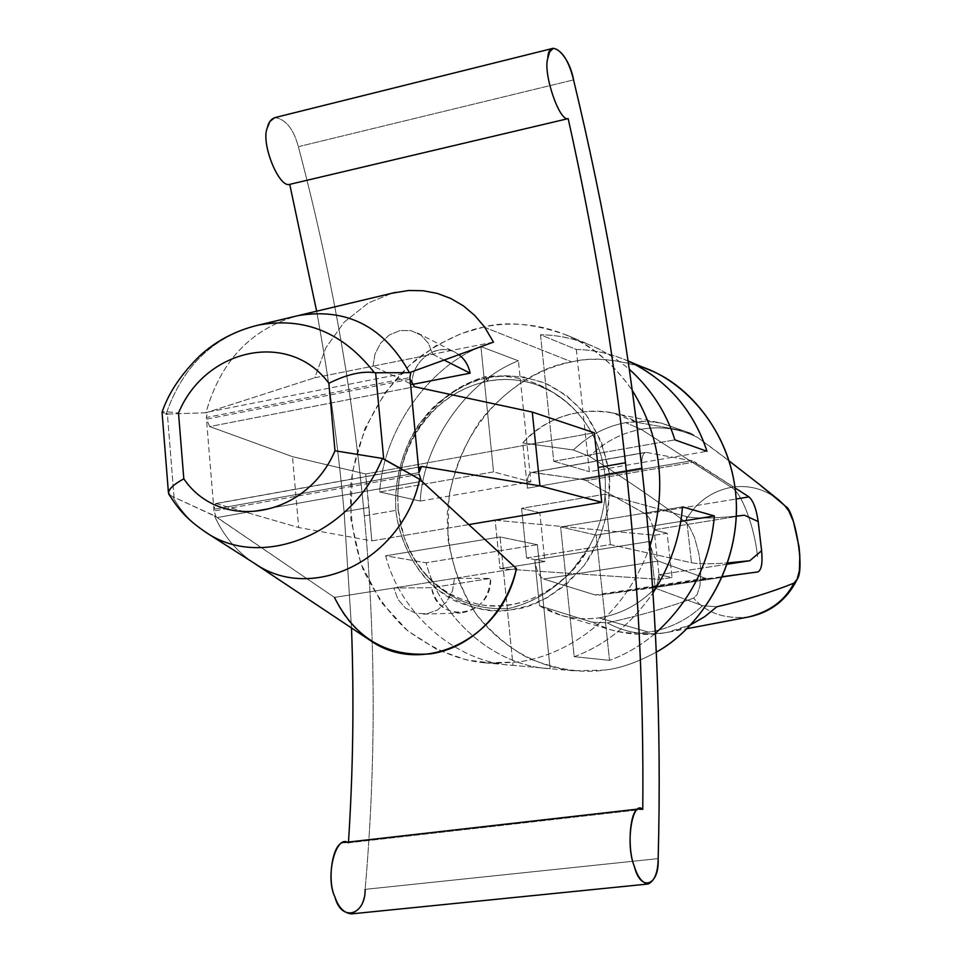 <?xml version="1.0" encoding="UTF-8"?>
<svg xmlns="http://www.w3.org/2000/svg" width="962" height="962" viewBox="0 0 962 962"><rect width="100%" height="100%" fill="white"/><g stroke="black" fill="none" stroke-linecap="round" stroke-linejoin="round"><path stroke-width="0.72" stroke-dasharray="4.81 3.61" d="M784.631 505.459C758.236 482.984 729.184 460.281 697.474 437.361L682.767 430.531L636.916 422.306L642.003 468.398L636.916 422.306C603.174 401.07 549.374 411.351 522.751 442.941L573.388 450L522.751 442.941L527.404 488.179L642.003 468.398C641.245 458.068 642.676 452.741 646.308 452.405L691.846 460.726L735.088 487.95L694.78 461.952L586.026 480.675L694.78 461.952L691.846 460.726L582.804 479.533L691.846 460.726L646.308 452.405L532.515 472.354L645.49 452.405C642.375 453.884 641.221 459.211 642.003 468.398L527.404 488.179C526.719 479.16 528.126 473.893 531.589 472.378L582.804 479.533L586.026 480.675L645.454 513.936C648.821 516.173 651.587 521.476 653.751 529.87C651.587 521.476 648.821 516.173 645.454 513.936L736.134 499.001L645.454 513.936L586.026 480.675L582.804 479.533L532.515 472.354C528.475 472.763 526.779 478.03 527.404 488.179L522.751 442.941C547.029 417.436 576.731 407.395 611.856 412.83L636.916 422.306L682.767 430.531L660.726 423.003L645.646 421.2L625.613 422.643L641.053 429.28L625.613 422.643L640.872 421.152L656.288 422.198L661.363 423.136L690.752 433.237L697.474 437.361C679.521 428.595 660.714 425.901 641.053 429.28L731.336 487.313C748.232 484.704 763.744 488.684 777.897 499.278C763.756 488.684 748.232 484.704 731.336 487.313L641.053 429.28C660.714 425.901 679.521 428.595 697.474 437.361L729.292 461.075M653.595 587.746L598.244 595.237L708.044 578.571L705.194 578.21L595.081 594.949L598.244 595.237L595.081 594.949L705.194 578.21L658.345 561.05L543.518 578.98L595.081 594.949L543.518 578.98L658.345 561.05C654.376 558.597 651.611 552.044 650.059 541.39L534.764 559.812C536.255 570.262 539.177 576.659 543.518 578.98C539.177 576.659 536.255 570.262 534.764 559.812L539.49 605.747C557.744 616.714 577.573 620.743 598.989 617.857C586.315 619.72 573.773 618.903 561.375 615.403L539.49 605.747L546.512 607.972L539.49 605.747L534.764 559.812L650.059 541.39L655.23 588.203L702.621 605.723L716.822 606.781L702.621 605.723C686.808 620.262 668.794 629.064 648.58 632.142C635.726 633.97 623.027 633.152 610.485 629.701L591.63 622.077L546.512 607.972L591.63 622.077L607.371 622.847C639.321 615.776 668.061 607.527 693.602 598.099L697.113 594.648L699.951 585.846L700.817 571.091L700.168 562.229L698.785 553.21L694.468 537.349L689.441 526.839L684.98 521.62C695.49 502.777 710.942 491.341 731.336 487.313C741.534 492.123 754.761 527.549 757.551 556.721C754.761 527.549 741.534 492.123 731.336 487.313C710.942 491.341 695.49 502.777 684.98 521.62C656.072 500.012 624.266 478.27 589.55 456.397C604.304 442.039 621.464 432.996 641.053 429.28C621.464 432.996 604.304 442.039 589.55 456.397L573.388 450C588.395 435.545 605.807 426.431 625.613 422.643C605.807 426.431 588.395 435.545 573.388 450L589.55 456.397C624.266 478.27 656.072 500.012 684.98 521.62L689.441 526.839L694.468 537.349L698.785 553.21L700.168 562.229L700.817 571.091L699.951 585.846L697.113 594.648L693.602 598.099C668.061 607.527 639.321 615.776 607.371 622.847L591.63 622.077L609.86 629.521C622.594 633.128 635.509 634.006 648.58 632.142L598.989 617.857C620.394 614.477 639.141 604.593 655.23 588.203C639.141 604.593 620.394 614.477 598.989 617.857L648.58 632.142C668.794 629.064 686.808 620.262 702.621 605.723L655.23 588.203L650.059 541.39C651.611 552.044 654.376 558.597 658.345 561.05L705.194 578.21L708.044 578.571L722.45 576.647L598.244 595.237L757.743 571.957L653.595 587.746C656.637 586.952 658.345 582.611 658.717 574.747C658.357 582.539 656.673 586.868 653.667 587.746L757.755 571.945M351.395 913.888C359.644 910.737 364.225 902.56 365.151 889.357L658.164 858.621L365.151 889.357C376.118 763.347 375.841 638.84 364.309 515.836L398.256 509.968C400.841 534.126 409.355 554.954 423.809 572.45C445.935 598.244 474.206 610.293 508.621 608.573C474.206 610.293 445.935 598.244 423.809 572.45C437.614 589.357 457.19 600.216 482.515 605.026C526.334 612.566 572.955 581.12 589.634 545.803L572.823 569.576C554.605 589.766 533.201 602.765 508.621 608.573C543.097 599.987 570.093 579.064 589.634 545.803C602.044 523.328 607.118 499.482 604.845 474.29C601.671 449.23 591.786 427.91 575.216 410.329C564.718 398.941 552.104 390.5 537.361 385.004C520.695 379.232 504.088 377.97 487.53 381.205C454.148 388.708 428.715 408.525 411.219 440.632C427.573 407.96 452.248 386.64 485.257 376.683L487.53 381.205L485.257 376.683C515.211 373.665 542.267 382.094 566.414 401.96L575.216 410.329C549.687 384.656 519.708 373.436 485.257 376.683C452.248 386.64 427.573 407.96 411.219 440.632C400.625 462.578 396.308 485.69 398.256 509.968L364.309 515.836C352.934 392.845 330.964 269.793 298.364 146.681L573.556 79.906L298.364 146.681C293.422 128.643 285.558 118.963 274.771 117.641M641.834 467.893L604.845 474.29L641.834 467.893M468.795 524.591L371.825 540.885L368.987 507.407L344.095 511.748L351.503 627.982L344.095 511.748L368.987 507.407L365.644 473.977L594.251 432.768L365.644 473.977L371.825 540.885L298.701 527.537L216.077 503.583L213.877 509.259L419.011 472.582L213.877 509.259L214.009 510.954L206.325 417.496L409.908 377.549L206.325 417.496L213.877 509.259L216.077 503.583L298.701 527.537L292.484 456.649L298.701 527.537L371.825 540.885L468.795 524.591M348.424 842.82L348.484 842.027L348.424 842.82L642.772 809.355L348.424 842.82L344.853 842.447M419.179 474.338L214.009 510.954L216.089 516.738L174.026 497.186L167.388 414.057L205.928 412.77C220.551 360.894 251.383 328.487 298.436 315.548C251.383 328.487 220.551 360.894 205.928 412.77L167.388 414.057L174.026 497.186L214.406 515.74C223.4 535.545 236.399 551.202 253.415 562.686C236.399 551.202 223.4 535.545 214.406 515.74L217.099 517.568L421.837 481.301L217.099 517.568L334.451 597.426L393.807 587.998L431.577 587.722L490.62 578.402C492.508 617.135 436.808 625.408 431.577 587.722C435.618 603.811 445.274 612.241 460.533 612.998C478.908 610.377 488.936 598.845 490.62 578.402L454.461 578.366L452.501 590.836L446.657 601.839L437.698 609.872L426.887 613.84L415.68 613.251L405.591 608.188L397.967 599.386L393.807 587.998L454.461 578.366L490.62 578.402L431.577 587.722L393.807 587.998L397.967 599.386L405.591 608.188L415.68 613.251L426.887 613.84L437.698 609.872L446.657 601.839L452.501 590.836L454.461 578.366L516.45 568.53L334.451 597.426L216.089 516.738L214.009 510.954L419.179 474.338M412.073 384.487C410.882 359.115 440.644 339.971 458.898 354.677L455.315 352.465C436.7 341.931 411.075 361.087 412.073 384.487M444.107 360.053L432.611 354.257L373.052 366.149L411.724 384.319L373.052 366.149L374.976 354.04L380.639 343.169L389.309 334.992L399.843 330.591L410.834 330.591L420.815 334.992L428.415 343.254L432.611 354.257L444.107 360.053M493.47 342.111L432.611 354.257L428.415 343.254L420.815 334.992L410.834 330.591L399.843 330.591L389.309 334.992L380.639 343.169L374.976 354.04L373.052 366.149L314.754 377.777L325.865 347.763L344.264 322.054L368.398 302.958L392.051 293.206L368.398 302.958L344.264 322.054L325.865 347.763L314.754 377.777L493.47 342.111M411.339 371.969L208.381 411.989L314.754 377.777L205.928 412.77L207.503 412.494L206.325 417.496L207.503 412.494L208.381 411.989L411.339 371.969M410.065 379.281L206.457 419.167L209.716 426.563L292.484 456.649L365.644 473.977L292.484 456.649L209.716 426.563L414.574 386.748L209.716 426.563L206.457 419.167L410.065 379.281M166.113 413.925C182.768 366.077 213.492 336.484 258.261 325.132C213.48 336.484 182.768 366.077 166.113 413.925L162.085 412.145C162.987 411.423 168.47 411.724 178.511 413.047C168.134 411.688 162.65 411.399 162.061 412.217L167.388 414.057M334.98 450.769L382.371 458.429C351.527 534.199 262.746 569.54 207.515 533.393C193.001 524.446 181.397 512.217 172.715 496.705L174.026 497.186L172.715 496.705C181.313 512.073 192.785 524.218 207.119 533.152M334.451 597.426C342.328 615.031 353.8 629.064 368.867 639.526M168.831 494.215L172.715 496.705L168.47 492.845M316.642 311.207C328.872 378.162 338.023 445.009 344.095 511.748C338.023 445.009 328.872 378.162 316.642 311.207M275.084 117.556C285.786 119.264 293.554 128.968 298.364 146.681C330.964 269.793 352.934 392.845 364.309 515.836C375.841 638.84 376.118 763.347 365.151 889.357M589.634 545.803C572.955 581.12 526.334 612.566 482.515 605.026C457.19 600.216 437.614 589.357 423.809 572.45C414.923 561.76 408.189 549.506 403.607 535.702L398.256 509.968L397.763 495.466C398.364 476.166 402.85 457.888 411.219 440.632C428.715 408.525 454.148 388.708 487.53 381.205L488.985 377.513C473.244 380.206 456.036 388.864 437.361 403.499C412.963 425.24 392.869 466.125 395.887 510.774C400.276 543.566 415.776 571.284 436.002 588.696C464.995 607.527 490.476 614.49 512.421 609.607L528.811 605.711L546.921 597.871L565.945 584.788L584.247 565.355L599.386 539.285L608.525 507.804L609.379 473.905L601.394 441.69L586.062 414.802L566.221 395.214L544.829 383.02L524.11 377.056L505.327 375.721L488.985 377.513L487.53 381.205C504.076 377.97 520.683 379.232 537.337 385.004C552.092 390.5 564.718 398.941 575.216 410.329C591.786 427.91 601.671 449.23 604.845 474.29C607.118 499.482 602.044 523.328 589.634 545.803M653.751 529.87L744.444 515.211L653.751 529.87L667.135 533.225L653.751 529.87M727.272 564.201L658.717 574.747L672.065 577.453L667.135 533.225L654.677 535.221L495.165 520.202L539.814 512.71L521.56 508.333L604.93 494.227L686.279 516.546L691.486 562.734C697.763 564.081 709.836 564.141 727.693 562.926C709.836 564.141 697.763 564.081 691.486 562.734L610.353 544.576L526.635 557.996L544.865 561.519L500.036 568.662L659.559 579.365L672.065 577.453L658.717 574.747L727.272 564.201M716.822 606.781C703.03 619.985 686.399 628.559 666.919 632.479C644.865 635.882 625.011 632.671 607.371 622.847C625.011 632.671 644.865 635.882 666.919 632.479L690.812 624.735M748.592 616.979C724.855 619.396 706.529 613.095 693.602 598.099C706.529 613.095 724.843 619.384 748.568 616.991L749.494 616.81M649.037 369.829C618.602 359.054 592.82 356.409 571.717 361.904C531.661 367.147 457.864 412.506 447.51 508.958C445.815 548.46 457.094 586.832 477.525 615.993C506.601 652.452 543.831 667.917 574.037 670.827L604.545 670.081C619.973 668.446 637.229 662.457 656.3 652.104C637.229 662.457 619.973 668.446 604.545 670.081C582.948 673.532 557.912 669.744 529.413 658.729C510.413 648.773 492.76 634.042 476.443 614.526C462 592.063 452.453 566.474 447.811 537.758L449.182 494.769C455.459 466.979 465.62 442.592 479.653 421.633C509.68 383.585 544.612 367.388 571.717 361.904C589.862 357.503 611.7 358.706 637.241 365.5M483.886 327.044L460.942 333.646L435.906 345.731L409.968 364.887L385.245 392.448L364.863 428.655L352.393 471.933L350.721 518.566L360.762 563.455L380.892 601.815L407.684 630.759L437.301 649.735L466.63 659.944L493.734 663.347L517.712 661.976C554.665 657.599 619.312 629.256 649.53 547.51C619.312 629.256 554.665 657.599 517.712 661.976L485.004 662.842C459.776 660.834 433.537 649.759 406.313 629.605C389.141 613.6 374.735 593.542 363.083 569.42C353.968 543.338 349.783 515.969 350.541 487.337C356.493 430.363 385.81 384.115 417.376 358.598C441.426 341.354 463.588 330.832 483.886 327.044C506.481 320.923 534.078 323.617 566.678 335.113C590.933 344.528 612.794 362.939 632.25 390.344C586.062 323.497 519.696 319.071 483.886 327.044L571.717 361.904L483.886 327.044M488.985 377.513C504.629 374.086 523.244 375.926 544.829 383.02C559.379 389.766 573.124 400.36 586.062 414.802C597.655 431.734 605.423 451.431 609.379 473.905C611.688 508.405 601.346 541.486 584.247 565.355C558.609 593.205 534.668 607.948 512.421 609.607C496.44 612.385 477.861 609.74 456.673 601.683C428.523 588.552 401.202 555.062 395.887 510.774C394.083 477.573 403.896 445.911 420.021 422.655C444.216 395.226 467.195 380.17 488.985 377.513M600.456 349.747C580.687 339.995 560.702 335.004 540.5 334.764L576.31 349.495C595.959 349.783 615.379 354.653 634.583 364.117M574.194 656.673C605.05 645.37 631.3 624.122 652.945 592.941C631.3 624.122 605.05 645.37 574.194 656.673L560.618 526.96L682.443 506.878L560.618 526.96L574.194 656.673L609.547 660.353L574.194 656.673M655.375 633.393C640.824 645.538 625.553 654.533 609.547 660.353C625.553 654.533 640.824 645.538 655.375 633.393M385.678 555.795C399.903 613.215 456.012 662.854 512.999 665.343L550.132 668.686C494.769 666.245 440.079 618.277 426.118 562.758L385.678 555.795L500.072 536.94L512.999 665.343C456.012 662.854 399.903 613.215 385.678 555.795L426.118 562.758C440.079 618.277 494.769 666.245 550.132 668.686L537.361 544.696L426.118 562.758L537.361 544.696L500.072 536.94L385.678 555.795M480.916 346.633C427.561 367.424 383.104 431.974 379.725 491.979L420.214 501.07C423.388 443.073 466.558 380.76 518.41 360.81L480.916 346.633L493.53 471.885L379.725 491.979C383.104 431.974 427.561 367.424 480.916 346.633L518.41 360.81C466.558 380.76 423.388 443.073 420.214 501.07L530.88 481.854L518.41 360.81L530.88 481.854L493.53 471.885L480.916 346.633M420.214 501.07L379.725 491.979L493.53 471.885L530.88 481.854L420.214 501.07M550.132 668.686L512.999 665.343L500.072 536.94L537.361 544.696L550.132 668.686M680.711 521.416L596.163 535.149L609.547 660.353L596.163 535.149L560.618 526.96L596.163 535.149L680.711 521.416M628.102 361.027C610.882 353.607 593.626 349.759 576.31 349.495L540.5 334.764L553.739 461.255L674.891 439.862L553.739 461.255L540.5 334.764C572.366 335.161 601.971 346.657 629.304 369.276M576.31 349.495L589.381 471.693L706.962 451.274L589.381 471.693L576.31 349.495M553.739 461.255L589.381 471.693L553.739 461.255M736.303 516.149C712.145 518.518 695.466 518.638 686.279 516.546C695.466 518.638 712.145 518.518 736.303 516.149M686.279 516.546L604.93 494.227L610.353 544.576L691.486 562.734L686.279 516.546M604.93 494.227L521.56 508.333L526.635 557.996L610.353 544.576L604.93 494.227M521.56 508.333L539.814 512.71L544.865 561.519L526.635 557.996L521.56 508.333M539.814 512.71L495.165 520.202L500.036 568.662L544.865 561.519L539.814 512.71M495.165 520.202L654.677 535.221L659.559 579.365L500.036 568.662L495.165 520.202M654.677 535.221L667.135 533.225L672.065 577.453L659.559 579.365L654.677 535.221M420.827 466.774L216.077 503.583L420.827 466.774M611.856 412.83L661.351 423.124L690.788 433.261M403.595 535.702C417.917 574.903 444.216 598.003 482.515 605.026C516.678 609.03 546.789 597.222 572.823 569.576M566.414 401.96L552.561 392.123L537.337 385.004C521.284 379.305 504.822 378.054 487.95 381.241C468.771 385.125 451.551 394.083 436.279 408.08C412.229 431.722 399.386 460.846 397.751 495.466M417.448 332.948L455.315 352.465M423.484 614.141L460.533 612.998M561.375 615.403L609.908 629.545C628.535 634.896 647.534 635.87 666.919 632.479L686.94 628.679M777.897 499.278L778.679 499.903M645.49 452.405L531.589 472.378M574.037 670.827L548.893 668.578M628.09 361.003L625.781 360.028M566.678 335.113L591.389 345.526M485.004 662.842L511.724 665.235M215.548 503.559L421.488 466.522"/><path stroke-width="1.44" d="M729.292 461.075L759.126 484.199L784.631 505.459L777.897 499.278L785.701 506.517C794.107 509.475 805.266 568.121 797.27 579.112L793.903 583.164C771.163 592.267 745.478 600.144 716.822 606.781C745.478 600.144 771.163 592.267 793.903 583.164C785.22 600.264 770.117 611.543 748.592 616.979M573.556 79.906C604.845 209.872 627.597 339.201 641.834 467.893C656.228 596.608 661.664 726.851 658.164 858.621C657.972 872.45 654.629 880.903 648.135 884.006C642.111 882.912 637.469 876.887 634.211 865.92C626.803 848.532 629.882 806.312 639.874 808.862L642.772 809.355C643.831 692.568 638.059 577.044 625.456 462.758L598.196 467.508L601.719 502.272L468.795 524.591L601.719 502.272L598.196 467.508L625.456 462.758C612.926 348.484 593.831 233.778 568.169 118.615L289.742 184.355L316.642 311.207L289.742 184.355L568.169 118.615C559.559 122.186 542.881 73.461 547.751 58.466L549.639 51.852L553.354 48.256C562.097 50.289 568.831 60.846 573.556 79.906C569.215 54.209 548.556 36.4 547.751 58.466C542.881 73.461 559.559 122.186 568.169 118.615C593.831 233.778 612.926 348.484 625.456 462.758C638.059 577.044 643.831 692.568 642.772 809.355C632.299 799.157 625.144 844.636 634.211 865.92C640.427 892.712 659.535 886.026 658.164 858.621C661.664 726.851 656.228 596.608 641.834 467.893C627.597 339.201 604.845 209.872 573.556 79.906M351.503 627.982C354.136 698.929 353.126 770.273 348.484 842.027C353.126 770.273 354.136 698.929 351.503 627.982M419.011 472.582L409.908 377.549L419.011 472.582C418.879 468.59 419.949 466.57 422.246 466.522L539.922 485.882L532.275 412.073L414.574 386.748L410.065 379.281L414.574 386.748L532.275 412.073L539.922 485.882L601.719 502.272L539.922 485.882L422.246 466.522L420.827 466.774L422.246 466.522L421.488 466.522L419.011 472.582M458.898 354.677C464.754 359.175 468.506 365.332 470.129 373.172L412.073 384.487L470.129 373.172L444.107 360.053L470.129 373.172C468.506 365.332 464.754 359.175 458.898 354.677M392.051 293.206L408.597 290.488L423.088 290.728L437.301 293.41L450.829 298.497L463.431 305.892L474.735 315.44L484.523 326.936L493.47 342.111L411.339 371.969L493.47 342.111L484.523 326.936L474.735 315.44L463.431 305.892L450.829 298.497L437.301 293.41L423.088 290.728L408.597 290.488L392.051 293.206M162.073 412.145C168.518 393.049 181.072 374.278 199.735 355.832C216.161 340.788 235.678 330.555 258.249 325.132C304.257 316.606 342.941 332.431 374.338 372.619C342.941 332.431 304.257 316.594 258.261 325.132L298.436 315.548C346.933 307.599 383.934 326.635 409.439 372.667L411.339 371.969L409.439 372.667C383.934 326.635 346.933 307.599 298.436 315.548L395.791 292.316M162.037 412.217L168.446 492.845C168.819 488.924 173.93 484.259 183.814 478.811L178.511 413.047C205.134 348.196 289.454 329.774 328.872 383.273C346.609 374.495 361.772 370.935 374.338 372.619L375.625 372.775L374.338 372.619C361.772 370.935 346.609 374.495 328.872 383.273C289.454 329.774 205.134 348.196 178.511 413.047L183.814 478.811C220.033 532.311 306.409 518.277 334.98 450.769L328.872 383.273L334.98 450.769C306.409 518.277 220.033 532.311 183.814 478.811C172.451 485.113 167.448 490.247 168.831 494.215C178.812 509.547 186.255 519.252 207.539 533.405M167.388 414.057L166.113 413.925M375.625 372.775L409.439 372.667L375.625 372.775L383.694 458.946L382.371 458.429L419.66 479.292L383.694 458.946L375.625 372.775M253.415 562.686L255.255 563.876C312.927 603.523 402.501 559.523 419.66 479.292L421.164 480.363L419.179 474.338L421.164 480.363L419.66 479.292C402.405 560.088 311.82 603.92 254.221 563.215L253.415 562.686M409.908 377.549L410.81 372.426L409.908 377.549M368.867 639.526L370.598 640.68C422.282 677.14 502.525 639.069 516.45 568.53L421.837 481.301L516.45 568.53C506.493 612.842 470.671 648.063 430.711 653.847C387.085 657.19 354.99 638.383 334.451 597.426M421.837 481.301L421.164 480.363L421.837 481.301M207.119 533.152C262.325 569.672 351.455 534.403 382.371 458.429L334.98 450.769M594.251 432.768L598.196 467.508L594.251 432.768L532.275 412.073L594.251 432.768M639.874 808.862L344.853 842.447C332.527 840.367 326.611 880.723 334.968 897.065C338.468 907.419 343.951 913.034 351.395 913.888L648.135 884.006M553.354 48.256L274.771 117.641L269.985 121.368L267.304 127.886C260.522 142.665 278.848 188.372 289.742 184.355C278.848 188.372 260.522 142.665 267.304 127.886C268.434 122.451 271.031 119.011 275.084 117.556M365.151 889.357C365.488 915.475 341.354 922.414 334.968 897.065C324.747 877.067 335.882 833.453 348.424 842.82M744.444 515.211L758.176 521.56C756.36 508.946 753.282 500.721 748.953 496.885L736.134 499.001L748.953 496.885L735.088 487.95L748.953 496.885C753.282 500.721 756.36 508.946 758.176 521.56L761.615 550.733L749.759 560.738L727.272 564.201L749.759 560.738L761.615 550.733C762.746 563.215 761.447 570.298 757.743 571.957L757.803 571.945C761.471 570.189 762.734 563.131 761.615 550.733L758.176 521.56L744.444 515.211L736.303 516.149L744.444 515.211M690.812 624.735L704.665 616.69L716.822 606.781M686.94 628.679L748.568 616.991C770.105 611.555 785.208 600.276 793.903 583.164L796.981 579.725L799.362 570.851L799.831 555.904L799.073 546.909L793.458 521.584L788.744 510.834L784.631 505.459M722.45 576.647L757.743 571.957L722.45 576.647M637.241 365.5C680.435 377.032 732.359 428.186 736.219 500.36C739.646 572.474 695.249 631.361 656.3 652.104C693.422 631.998 735.798 578.306 736.447 509.716C736.892 440.969 691.534 385.81 649.037 369.829L628.09 361.003M649.53 547.51C667.496 490.512 661.736 438.119 632.25 390.344C661.736 438.119 667.496 490.512 649.53 547.51M634.583 364.117C670.201 383.561 694.336 412.614 706.962 451.274L674.891 439.862C666.317 412.59 651.214 389.141 629.581 369.516M652.945 592.941C670.37 565.644 680.206 536.952 682.443 506.878L714.381 515.945C710.425 562.133 690.752 601.274 655.375 633.393C690.752 601.274 710.425 562.133 714.381 515.945L680.711 521.416L714.381 515.945L682.443 506.878C680.206 536.952 670.37 565.644 652.945 592.941M629.304 369.276C651.082 388.937 666.269 412.457 674.891 439.862L706.962 451.274C693.277 409.872 666.991 379.786 628.102 361.027M727.693 562.926L749.759 560.738L727.693 562.926M777.897 499.278L759.114 484.211M207.515 533.405L255.255 563.876M254.221 563.215L370.598 640.68M778.679 499.903L785.533 506.337M797.077 579.533C787 599.627 771.139 612.048 749.494 616.81"/></g></svg>
